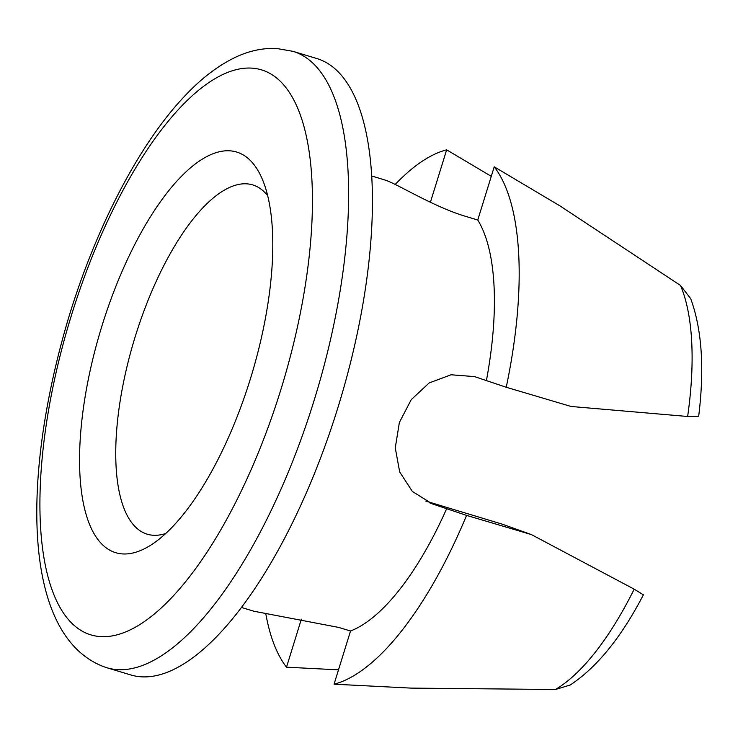 <?xml version="1.0" encoding="UTF-8"?>
<svg xmlns="http://www.w3.org/2000/svg" width="738" height="738" viewBox="0 0 738 738"><rect width="100%" height="100%" fill="white"/><g stroke="black" fill="none" stroke-linecap="round" stroke-linejoin="round"><path stroke-width="1.11" d="M371.684 175.976L385.596 180.22C397.893 184.288 433.972 207.027 465.853 216.418L477.754 220.016L494.22 166.825L560.151 206.003L680.491 285.449L690.685 298.622C701.912 329.286 704.578 368.483 698.683 416.204M698.674 416.204L687.641 416.481L571.074 406.472L506.231 387.266L474.58 376.611L451.093 374.775L429.138 382.957L411.214 399.682L399.369 422.487L395.273 447.874L399.682 471.96L412.367 491.453L432.191 503.842L466.573 515.382L531.415 534.589L502.08 524.109L425.78 501.084M165.736 533.491A182.434 68.625 106.8 0 1 147.268 534.201A182.434 68.625 106.8 0 1 146.041 533.795A182.434 68.625 106.8 0 1 134.777 338.078A182.434 68.625 106.8 0 1 252.691 184.897A182.434 68.625 106.8 0 1 253.918 185.303A182.434 68.625 106.8 0 1 267.682 195.708M238.051 152.498A209.26 78.717 106.8 0 1 262.027 178.522A209.26 78.717 106.8 0 1 251.538 375.116A209.26 78.717 106.8 0 1 151.521 544.681A209.26 78.717 106.8 0 1 114.307 552.236A209.26 78.717 106.8 0 1 101.973 325.855A209.26 78.717 106.8 0 1 238.051 152.498M292.995 51.346L316.796 58.523A321.943 121.106 106.8 0 1 318.964 59.234A321.943 121.106 106.8 0 1 338.834 404.627A321.943 121.106 106.8 0 1 130.755 674.938L106.955 667.761A321.943 121.106 106.8 0 0 315.034 397.441A321.943 121.106 106.8 0 0 295.163 52.057A321.943 121.106 106.8 0 0 292.995 51.346L276.741 48.496C262.839 47.869 249.066 50.811 235.404 57.306C217.821 65.719 200.708 78.874 184.057 96.779C138.606 144.943 95.571 228.448 68.311 318.751C21.337 477.117 21.992 635.409 103.698 666.682L106.955 667.761M531.415 534.589L634.182 589.164L643.398 594.828C621.359 637.254 596.977 667.309 570.234 685.002L555.419 689.504L410.918 688.102L334.065 684.191L350.532 630.999L338.631 627.411L253.973 611.239L241.455 607.466M466.573 515.382A279.01 104.953 106.8 0 1 334.065 684.191M446.822 508.325A225.358 84.769 106.8 0 1 350.532 630.999M395.199 184.454A279.01 104.953 106.8 0 1 446.647 149.832L430.411 202.277M491.268 176.336L446.647 149.832M494.22 166.825A279.01 104.953 106.8 0 1 506.231 387.266M477.754 220.016A225.358 84.769 106.8 0 1 486.48 380.208M301.362 619.182L286.501 667.189L338.502 669.846M286.501 667.189A279.01 104.953 106.8 0 1 265.809 613.822M88.929 634.237A295.108 111.014 106.8 0 1 71.531 314.978A295.108 111.014 106.8 0 1 263.429 70.497A295.108 111.014 106.8 0 1 280.827 389.756A295.108 111.014 106.8 0 1 88.929 634.237M634.182 589.164A230.025 86.53 106.8 0 1 555.419 689.504M680.491 285.449A230.025 86.53 106.8 0 1 687.641 416.481M434.922 504.737L429.562 502.818"/></g></svg>
